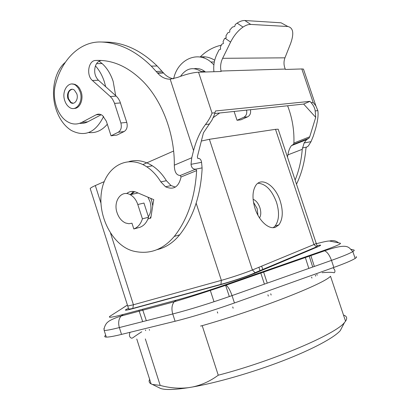 <?xml version="1.0" encoding="UTF-8"?>
<svg xmlns="http://www.w3.org/2000/svg" width="410" height="410" viewBox="0 0 410 410"><rect width="100%" height="100%" fill="white"/><g stroke="black" fill="none" stroke-linecap="round" stroke-linejoin="round"><path stroke-width="0.61" d="M343.493 315.054C346.875 316.161 347.562 318.211 345.553 321.204L344.497 322.516C335.949 334.037 273.419 360.892 218.258 375.206L202.202 325.668C259.105 309.422 324.038 283.874 330.506 276.243L345.553 321.204M149.635 379.327C148.635 381.305 149.117 382.827 151.09 383.904L152.412 384.447L160.197 385.41C169.586 387.983 178.929 388.747 188.231 387.706C174.501 389.797 165.302 390.059 160.628 388.485L158.583 387.486M145.34 338.926L160.197 385.41M253.482 202.248L257.147 208.577L257.931 215.224M259.535 217.925C261.057 215.332 261.17 211.903 259.873 207.644C258.29 203.257 256.035 200.475 253.103 199.296M90.39 189.133L90.195 188.518C90.682 187.847 92.393 186.857 95.325 185.556L100.942 203.129M173.614 151.029L142.87 164.589M104.217 181.635L95.325 185.556M201.356 141.04L209.392 139.297L275.505 129.334L313.998 244.524L316.489 246.861L317.699 246.82C321.804 245.042 321.619 244.647 317.15 245.641M278.421 129.939L278.18 129.206L275.505 129.334M273.27 227.652L275.064 226.074C279.133 220.503 279.61 212.559 276.494 202.253C271.861 190.066 265.67 183.731 257.921 183.255M280.209 200.982C283.341 211.329 282.885 219.294 278.846 224.875L275.438 227.253C268.914 229.866 258.992 220.949 255.025 208.459C252.181 199.055 252.329 191.542 255.476 185.925C261.139 176.146 275.361 185.284 280.209 200.982M268.33 296.087L267.914 294.821M264.414 284.135L260.606 272.501M260.14 271.082L258.9 267.284M271.148 295.046L270.733 293.785M267.243 283.131L263.44 271.517M262.912 269.913L261.677 266.136M157.076 249.654C165.773 247.594 173.317 242.638 179.708 234.786C193.002 217.874 200.459 196.113 202.079 169.514L202.084 167.885L195.785 169.14L202.084 167.885L201.561 162.329C201.069 159.48 199.819 158.188 197.804 158.455L197.353 156.769L203.442 132.825L212.021 120.033L214.24 115.138L215.481 110.977L309.934 101.362L311.128 102.69C313.558 105.442 314.911 108.194 315.177 110.951L317.853 110.618C318.544 115.405 317.617 121.995 315.075 130.39L313.286 136.156L311.021 141.66L308.284 146.042L306.342 147.277L305.891 148.594C304.835 161.473 301.719 173.317 296.543 184.126M297.476 143.254L297.516 142.731M317.853 110.618L315.869 105.836L313.148 102.48L311.128 102.69M157.471 72.913L151.28 66.112C135.613 50.814 119.033 42.783 101.552 42.02L107.62 42.127C125.055 42.891 141.568 50.845 157.158 66L163.323 72.734L157.471 72.913L157.712 73.195C161.289 77.224 165.445 79.217 170.181 79.176L177.458 77.464C185.791 74.292 192.818 72.544 198.542 72.211L221.128 71.499L221.026 71.027C220.144 66.707 220.677 62.469 222.635 58.312L230.599 42.097C233.92 35.542 238.056 30.54 243.007 27.086C245.862 25.2 248.434 24.308 250.735 24.421L287.887 26.517C293.263 27.772 294.185 33.405 290.659 43.414L284.96 57.83C283.592 61.515 283.694 65.257 285.263 69.054L285.437 69.469L301.827 68.952L303.456 69.085L303.887 70.351M204.385 56.805L203.38 57.82M221.313 45.172C213.313 46.981 206.256 50.927 200.136 57.016L200.111 57.036M234.105 111.453L237.036 120.289L240.911 119.812L247.614 116.85C250.115 115.415 251.053 113.042 250.418 109.721M246.569 110.126C247.209 113.473 246.272 115.866 243.76 117.306L237.036 120.289M200.049 57.026L200.136 57.016C205.179 56.257 210.038 57.333 214.707 60.244M173.691 78.674C177.576 59.809 197.241 50.24 210.924 62.012L213.887 64.831M219.683 112.981L213.231 117.593M194.355 68.67C198.04 68.106 201.52 69.044 204.805 71.478L205.446 71.991M180.549 76.311C186.314 68.101 193.248 66.528 201.341 71.581L201.981 72.104M209.566 124.02L205.466 124.527C200.326 131.282 196.364 139.959 193.571 150.562L191.757 157.768L191.014 164.318C191.485 167.772 193.079 169.376 195.785 169.14L196.636 170.616L181.015 176.982L180.277 175.495C176.382 175.352 174.399 171.908 174.322 165.168C174.655 134.096 162.427 101.408 143.444 81.851C128.392 66.712 112.442 59.583 95.597 60.465C88.335 60.46 86.033 75.332 92.404 80.473L110.285 96.509L112.463 99.035L114.349 102.797L120.883 123.005C121.924 127.31 121.037 130.395 118.229 132.256L111.038 135.807L106.344 121.216L102.608 115.589C100.429 114.006 98.262 113.744 96.104 114.81L81.769 122.405C76.813 124.871 71.842 124.512 66.861 121.334C57.123 115.2 51.793 97.8 55.514 84.419C61.884 59.276 80.334 41 101.552 42.02M104.345 81.78C102.28 75.476 99.317 70.187 95.448 65.913C93.818 71.596 94.812 76.373 98.426 80.237L105.672 86.7L104.345 81.78M115.666 95.612L113.16 81.411C110.69 73.954 107.005 67.998 102.111 63.555L99.092 61.203M65.277 62.361C54.376 71.361 50.45 92.306 56.006 109.101C59.204 118.797 64.252 125.885 71.15 130.365C84.691 137.37 95.51 132.743 103.597 116.471M101.203 114.733L87.745 121.816L81.769 122.405M79.617 123.333C82.43 123.671 85.142 123.164 87.745 121.816M88.652 132.548C95.73 133.301 101.952 130.529 107.312 124.23M73.8 84.035L73.713 84.311M234.448 302.975C212.426 310.765 192.644 316.858 175.09 321.255L121.524 334.401L119.351 327.569L172.748 313.978C190.245 309.447 210.007 303.323 232.034 295.6C230.164 290.218 228.165 286.749 226.048 285.191L225.044 284.899L323.331 250.643L324.653 250.797C327.334 252.063 329.609 255.261 331.485 260.386L232.034 295.6L234.448 302.975L333.848 267.433C344.789 263.486 351.893 260.483 355.152 258.423C356.556 257.5 356.869 256.916 356.085 256.675M342.437 326.473L340.269 330.644C334.037 337.763 312.415 349.417 282.475 360.959C252.555 372.48 217.131 382.673 192.664 386.968L188.231 387.706M192.664 386.968C201.812 384.98 210.345 381.059 218.258 375.206M200.546 326.053L202.202 325.668M133.824 228.964L139.959 227.294C144.012 225.705 146.872 222.353 148.543 217.238L143.966 203.052L137.801 204.508C136.228 199.906 133.701 196.636 130.216 194.694C121.329 189.543 112.986 201.346 117.06 212.718C118.813 217.818 121.673 221.251 125.644 223.025L128.863 223.722L131.974 223.209L133.824 228.964C137.883 227.371 140.748 223.993 142.419 218.832L137.801 204.508M131.82 194.345L132.543 193.028M150.736 198.373L151.736 200.946L152.756 205.779M142.419 218.832L148.543 217.238M130.795 195.016L134.603 191.665M147.933 197.184L150.009 201.623C151.7 207.48 151.157 212.503 148.369 216.7M151.049 216.454L149.922 218.345M133.532 191.465L130.288 194.678M126.659 193.582C129.473 191.26 132.661 190.799 136.217 192.203L153.74 199.649L150.793 218.048L147.897 219.037M175.377 187.093L171.067 185.571L166.393 180.723C162.493 174.352 157.824 169.381 152.387 165.804C144.51 160.843 136.735 159.428 129.053 161.566M163.323 72.734L163.559 73.011C166.368 76.198 169.627 78.11 173.333 78.761M101.234 60.449C98.62 60.921 96.693 62.74 95.448 65.913M74.082 108.435C79.796 108.793 83.83 99.502 81.154 91.804L79.499 88.252L77.526 85.921L75.025 84.368L72.042 84.004M64.759 100.629C65.708 103.515 67.178 105.693 69.162 107.153C75.86 112.54 83.707 101.89 80.14 91.861L78.479 88.304L76.137 85.654C69.239 79.607 61.131 90.569 64.759 100.629M68.004 98.779L70.469 102.469C74.323 105.626 78.838 99.502 76.793 93.772L74.456 90.185C70.54 86.807 65.938 93.034 68.004 98.779M72.104 89.272C68.644 90.502 67.45 93.664 68.511 98.748L70.976 102.438L73.267 103.248M105.672 86.7L116.63 96.488L118.408 98.631L119.828 101.224L126.772 122.385L120.883 123.005M111.038 135.807L116.932 135.085L124.107 131.559C126.91 129.709 127.802 126.649 126.772 122.385M166.393 180.723L160.838 181.881L165.532 186.775C173.445 190.245 178.591 187.124 180.964 177.417L181.015 176.982M160.838 181.881C156.912 175.449 152.223 170.427 146.765 166.814C126.926 153.688 104.781 167.418 101.465 192.126C97.677 216.618 112.653 245.359 132.732 250.925L133.609 251.156C149.286 254.774 162.842 249.869 174.276 236.437C187.59 219.396 195.047 197.456 196.636 170.616M315.177 110.951L315.72 117.347L303.651 104.068L214.784 113.503M205.466 124.527C208.562 120.494 210.75 116.681 212.026 113.083L214.994 112.77M230.599 42.097L225.116 38.268L224.562 38.499L223.096 41.507L223.399 43.532L221.784 44.203L220.329 47.191L220.626 49.215L219.022 49.876L216.926 54.181C214.261 59.814 213.256 65.661 213.923 71.724M225.116 38.268L226.197 37.817L225.966 35.788L227.816 32.779L229.728 32.098L229.784 30.084L232.398 27.101L234.74 26.435L235.304 24.456L237.123 23.124C239.973 21.258 242.556 20.387 244.867 20.515L281.07 22.801L287.887 26.517M309.934 101.362L303.651 104.068M315.72 117.347L309.719 136.786L308.94 138.226L293.488 144.325L293.903 143.049C294.334 130.175 292.233 117.747 287.6 105.775M287.461 156.968L287.922 154.857C288.491 151.013 289.66 147.943 291.423 145.642L293.232 144.484M308.94 138.226L306.634 139.646L291.423 145.642M295.154 179.98C299.013 170.447 301.376 160.228 302.242 149.327L304.133 142.957L306.634 139.646M302.385 147.959L306.588 147.123L302.385 147.954M121.524 334.401C113.862 336.272 108.783 337.169 106.292 337.097C104.412 337.02 104.212 336.39 105.693 335.206M210.151 289.931L214.01 301.739M217.31 311.846L217.725 313.112M333.848 267.433L331.485 260.386C342.432 256.481 349.556 253.549 352.851 251.586C354.271 250.71 354.599 250.177 353.835 249.987L351.078 249.321M316.423 243.714C323.833 241.751 328.215 240.854 329.563 241.029C332.894 240.075 335.913 240.685 338.619 242.869M305.163 256.973L308.822 268.406M311.59 277.052L311.913 278.067M309.063 255.614L312.717 267.028M315.321 275.156L315.628 276.114M225.51 284.945L229.323 296.553M232.731 306.931L233.152 308.217M209.392 139.297L252.396 269.975L313.998 244.524L316.366 243.412L316.253 243.079M301.827 68.952L313.148 102.48M243.76 117.306L247.614 116.85M195.78 169.14L180.277 175.495M201.561 162.329L191.014 164.318M128.361 308.412C123.379 310.667 124.66 310.8 132.215 308.807L220.38 284.724C231.178 281.808 248.855 275.879 256.388 272.66L317.699 246.82M127.402 305.096L110.244 316.074C107.297 318.058 111.669 317.509 123.359 314.424L176.346 300.161L174.142 301.801C171.805 304.927 171.344 308.986 172.748 313.978L175.09 321.255M225.044 284.899C206.978 291.146 190.747 296.235 176.346 300.161M323.331 250.643C335.749 246.251 341.428 243.781 340.372 243.227L329.563 241.029M220.38 284.724L220.934 284.34L221.359 280.353L133.424 304.763L132.799 308.433L132.215 308.807M256.388 272.66L255.102 272.676L252.396 269.975C245.841 272.717 230.666 277.79 221.359 280.353L196.164 203.211M106.292 337.097L104.201 330.496C106.661 330.475 111.71 329.502 119.351 327.569C118.059 322.875 118.639 319.026 121.088 316.023L123.359 314.424M126.664 305.506L122.944 307.9M104.227 328.425L103.879 328.666L104.15 329.512M127.612 305.768L127.705 306.044L133.424 304.763L110.587 233.316M142.516 309.268L146.334 320.702M149.271 329.491L149.527 330.265M170.181 79.176L193.571 150.562M174.322 165.168L191.757 157.768M100.409 114.426L96.104 114.81M120.484 102.946L114.549 103.392M124.107 131.559L118.229 132.256M116.24 96.124L110.285 96.509M98.426 80.237L92.404 80.473M100.583 60.419L95.597 60.465M179.708 234.786L174.276 236.437M157.158 66L151.28 66.112M198.542 72.211L212.026 113.083M285.263 69.054L221.026 71.027M250.735 24.421L244.867 20.515M284.96 57.83L222.635 58.312M309.719 136.786L293.903 143.049M304.133 142.957L311.021 141.66M302.242 149.327L287.922 154.857M136.771 339.024L151.09 383.904M278.846 224.875L275.064 226.074M310.688 255.051L314.342 266.454M316.863 274.321L317.161 275.243M278.18 129.206L317.155 246.2L316.489 246.861L255.102 272.676C248.732 275.884 231.086 281.665 220.934 284.34L132.799 308.433C129.903 309.079 128.509 309.207 128.612 308.817L90.195 188.518M303.456 69.085L315.869 105.836M210.924 62.012L214.317 61.966M102.111 63.555L96.591 63.637M201.341 71.581L204.805 71.478M355.152 258.423L352.851 251.586C348.336 247.45 349.176 242.443 324.653 250.797L226.048 285.191C206.983 291.643 189.686 297.178 174.142 301.801L121.088 316.023L116.65 317.53C111.966 319.349 109.014 320.871 107.799 322.101C105.237 323.972 103.556 329.066 104.201 330.496M130.216 194.694L138.052 192.987M138.887 310.247L142.685 321.63M145.458 329.942L145.683 330.619M141.752 331.782C131.205 338.393 132.63 338.88 130.646 337.696C129.288 336.61 129.088 334.811 130.052 332.31M70.976 102.438L70.469 102.469M171.067 185.571L165.532 186.775M152.387 165.804L146.765 166.814M162.078 71.278L156.22 71.442M163.559 73.011L157.712 73.195M243.007 27.086L237.123 23.124M77.157 85.608L76.137 85.654M322.111 272.681C336.103 271.543 333.238 273.567 334.637 272.373C335.365 271.051 334.811 269.508 332.987 267.74M340.269 330.644L344.497 322.516M160.628 388.485L152.412 384.447"/></g></svg>
